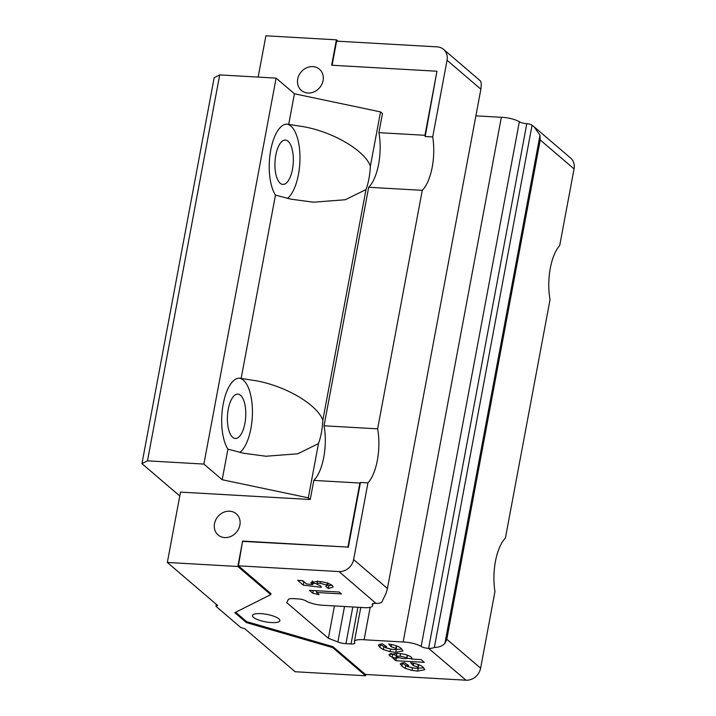 <?xml version="1.0" encoding="UTF-8"?>
<svg xmlns="http://www.w3.org/2000/svg" width="716" height="716" viewBox="0 0 716 716"><rect width="100%" height="100%" fill="white"/><g stroke="black" fill="none" stroke-linecap="round" stroke-linejoin="round"><path stroke-width="1.07" d="M540.231 139.969L539.989 135.261L534.118 126.821L570.562 157.994A13.434 11.68 130.5 0 1 574.053 168.904L540.231 139.969L446.793 639.263L480.615 668.198A13.434 11.68 130.5 0 1 466.009 680.2L428.607 648.392A6.202 1.692 10.6 0 1 421.142 646.441A13.953 3.804 -169.4 0 0 403.153 641.992L364.104 639.764A13.953 3.804 -169.4 0 0 354.384 641.581A13.953 3.804 -169.4 0 0 354.68 642.646A6.202 1.692 10.6 0 1 354.805 643.12A6.202 1.692 10.6 0 1 351.037 643.97L345.935 643.675A8.261 2.246 10.6 0 1 337.871 641.975L328.384 638.287L286.722 602.648L288.315 599.587A8.261 2.246 10.6 0 1 293.274 598.639L298.384 598.925A6.202 1.692 10.6 0 1 305.848 600.876A13.953 3.804 -169.4 0 0 322.656 605.271A13.953 3.804 -169.4 0 0 323.838 605.324L362.887 607.553A13.953 3.804 -169.4 0 0 364.122 607.642A13.953 3.804 -169.4 0 0 372.606 605.736A13.953 3.804 -169.4 0 0 372.311 604.671A6.202 1.692 10.6 0 1 372.186 604.197A6.202 1.692 10.6 0 1 375.954 603.355L339.017 571.574L238.419 565.828L242.599 541.072L347.904 547.078L359.888 483.032L313.823 480.409A38.745 15.931 93.3 0 0 323.766 457.238A38.745 15.931 93.3 0 0 324.044 425.787L377.627 428.839A38.745 15.931 93.3 0 1 377.359 460.29A38.745 15.931 93.3 0 1 367.961 482.888L353.615 559.563L387.437 588.498L480.875 89.205L447.053 60.269A13.434 11.68 -49.5 0 0 443.562 49.368A13.434 11.68 -49.5 0 0 437.207 46.871L336.61 41.134L332.099 65.254M377.627 428.839L422.27 190.331L368.677 187.279A38.745 15.931 93.3 0 0 378.63 164.107A38.745 15.931 93.3 0 0 378.898 132.657L424.964 135.288A38.745 15.931 -86.7 0 1 425.188 136.523L432.706 136.953L447.053 60.269M422.27 190.331A38.745 15.931 93.3 0 0 432.213 167.168A38.745 15.931 93.3 0 0 432.706 136.953M224.726 537.582A13.944 12.136 -49.5 0 0 238.634 528.891A13.944 12.136 -49.5 0 0 236.262 513.793A13.944 12.136 -49.5 0 0 229.666 511.206A13.944 12.136 -49.5 0 0 215.749 519.897A13.944 12.136 -49.5 0 0 218.129 534.995A13.944 12.136 -49.5 0 0 224.726 537.582M307.925 93.008A13.944 12.136 -49.5 0 0 321.833 84.309A13.944 12.136 -49.5 0 0 319.461 69.219A13.944 12.136 -49.5 0 0 312.865 66.624A13.944 12.136 -49.5 0 0 298.948 75.323A13.944 12.136 -49.5 0 0 301.329 90.413A13.944 12.136 -49.5 0 0 307.925 93.008M240.513 395.277A22.214 9.138 93.3 0 0 237.855 394.104A22.214 9.138 93.3 0 0 227.76 412.416A22.214 9.138 93.3 0 0 232.655 437.288A22.214 9.138 93.3 0 0 235.322 438.46A22.214 9.138 93.3 0 0 245.409 420.149A22.214 9.138 93.3 0 0 240.513 395.277M227.921 449.129L222.193 479.729L308.31 497.853L318.459 443.625L297.775 453.783L265.922 456.244L243.342 453.201L227.921 449.129A38.225 15.716 -86.7 0 1 222.9 405.775A38.225 15.716 -86.7 0 1 239.708 378.173A38.225 15.716 -86.7 0 1 241.149 378.424L256.874 380.903C286.454 386.416 317.179 404.71 322.844 420.176L366.001 189.579L345.318 199.737L313.465 202.198L290.884 199.164L275.463 195.092A38.225 15.716 -86.7 0 1 270.442 151.729A38.225 15.716 -86.7 0 1 287.25 124.128A38.225 15.716 -86.7 0 1 288.7 124.378L304.416 126.857C333.996 132.379 364.73 150.664 370.387 166.13L380.536 111.902L382.469 113.558L378.898 132.657M239.914 452.44A38.225 15.716 93.3 0 0 252.327 416.3A38.225 15.716 93.3 0 0 243.35 380.133A38.225 15.716 93.3 0 0 239.234 378.164M288.065 141.231A22.214 9.138 93.3 0 0 285.398 140.059A22.214 9.138 93.3 0 0 275.311 158.37A22.214 9.138 93.3 0 0 280.198 183.242A22.214 9.138 93.3 0 0 282.865 184.415A22.214 9.138 93.3 0 0 292.951 166.103A22.214 9.138 93.3 0 0 288.065 141.231M287.456 198.404A38.225 15.716 93.3 0 0 299.87 162.255A38.225 15.716 93.3 0 0 290.893 126.088A38.225 15.716 93.3 0 0 286.776 124.119M260.964 613.639A13.944 3.795 10.6 0 1 279.893 620.674A13.944 3.795 10.6 0 1 271.418 622.58A13.944 3.795 10.6 0 1 252.48 615.545A13.944 3.795 10.6 0 1 260.964 613.639M368.677 187.279L324.044 425.787M365.858 674.481L365.616 675.77L295.108 671.742L244.774 628.693L240.791 627.538L216.008 606.336L217.664 605.503L167.338 562.454L237.846 566.481L242.599 541.072M574.053 168.904L559.697 245.579A38.745 15.931 93.3 0 0 550.04 299.628L505.398 538.137A38.745 15.931 93.3 0 0 494.962 591.514L480.615 668.198M258.163 77.095L265.896 35.8L336.404 39.828L331.651 65.228L436.957 71.233L424.964 135.288M534.118 126.821L532.069 125.246A13.434 11.68 -49.5 0 0 527.039 123.707L526.806 123.698A6.202 1.692 10.6 0 1 519.342 121.738A13.953 3.804 -169.4 0 0 501.352 117.299L475.889 115.84M428.839 648.41A13.434 11.68 -49.5 0 0 434.344 647.47C439.015 647.353 442.533 645.984 444.905 643.362L446.793 639.263M179.77 495.982L141.947 463.628L214.174 77.677L219.705 74.903L276.116 78.125L294.419 93.778L380.536 111.902M275.463 195.092L241.149 378.424M365.616 675.77L332.707 647.613L246.429 622.607L234.812 612.663L270.755 594.629L270.943 593.654L238.419 565.828M466.009 680.2L365.411 674.463L332.886 646.638L246.608 621.622L235.645 612.252M319.085 594.647L312.794 593.233L309.384 590.315L339.232 592.025L341.442 593.913L316.562 592.49L319.085 594.647M421.106 659.597L424.302 662.336L395.814 660.716L392.842 658.174L395.805 658.344L392.18 657.207L389.728 655.802L388.994 654.576L397.094 653.368C403.251 653.681 407.959 654.907 411.208 657.046L411.995 658.362L411.387 659.042L421.106 659.597M418.296 664.564L417.813 667.124L413.266 665.603L410.653 662.774C416.757 663.723 420.901 665.2 423.102 667.222L424.839 669.693L417.688 671.08L411.96 670.4L405.283 668.35L401.864 666.184L400.298 663.875L404.146 662.524L408.612 665.459L407.422 666.507L414.483 668.225C417.392 668.422 418.502 668.055 417.813 667.124L418.135 667.688L418.69 664.708M405.283 668.35L405.829 665.415L407.422 666.507M396.351 645.796L395.876 648.356L391.33 646.834L388.716 644.006C394.811 644.955 398.964 646.432 401.166 648.454L402.902 650.925L395.742 652.312L390.023 651.623L383.337 649.582L379.928 647.416L378.352 645.107L382.21 643.756L386.667 646.691L385.485 647.738L392.538 649.457C395.447 649.654 396.557 649.287 395.876 648.356L396.19 648.92L396.745 645.939M385.36 645.823L385.485 647.738M321.323 587.317L303.315 585.133L297.722 580.345L302.698 580.631L306.546 583.916L312.668 584.65L310.86 582.69L317.788 581.365C324.25 581.875 329.074 583.245 332.287 585.473L333.191 587.004L328.34 588.507L325.816 586.35L326.809 585.062L320.186 583.263C317.457 583.128 316.445 583.522 317.143 584.435L320.508 585.786L321.323 587.317M327.713 582.779L327.167 585.706L327.185 583.048M317.376 580.962L317.143 584.435M313.823 480.409L310.243 499.508L180.504 492.107L167.338 562.454M270.755 594.629L237.846 566.481M366.001 189.579A38.225 15.716 93.3 0 0 370.387 166.13M318.459 443.625A38.225 15.716 93.3 0 0 322.844 420.176M308.31 497.853L310.243 499.508M219.705 74.903L147.478 460.853L203.89 464.075L222.193 479.729M147.478 460.853L141.947 463.628M276.116 78.125L203.89 464.075M294.419 93.778L288.7 124.378M216.375 604.402L216.008 606.336M338.033 41.215L336.404 39.828M436.957 71.233L425.188 136.523M332.886 646.638L332.707 647.613M246.608 621.622L246.429 622.607M242.993 541.403L347.904 547.078M359.888 483.032A38.745 15.931 93.3 0 0 360.443 482.459L367.961 482.888M348.289 547.409L360.443 482.459M339.017 571.574A13.434 11.68 -49.5 0 0 353.615 559.563M413.705 663.293L413.266 665.603M423.827 667.885L418.233 668.153L417.688 671.08M418.233 668.153L417.526 668.109M412.398 668.046L411.96 670.4M405.829 665.415L402.419 663.258L401.864 666.184M402.419 663.258L401.936 662.819M411.458 658.639L406.724 658.371M398.177 657.888L396.36 657.78L395.814 660.716M392.18 657.207L392.726 654.272L396.351 655.409L395.805 658.344M392.726 654.272L391.178 653.511M390.113 653.753L389.728 655.802M411.673 657.503L411.387 659.042M397.299 653.377L396.718 653.753L396.395 657.073L403.108 658.595C406.008 658.827 407.216 658.505 406.715 657.628L400.163 656.214C397.326 655.972 396.073 656.259 396.395 657.073M400.638 653.672L400.163 656.214M407.198 655.059L406.983 658.093L407.529 655.158M391.759 644.525L391.33 646.834M401.891 649.117L396.297 649.385L395.742 652.312M396.297 649.385L395.581 649.34M390.462 649.278L390.023 651.623M385.11 647.157L383.883 646.646L383.337 649.582M383.883 646.646L380.473 644.49L379.928 647.416M380.473 644.49L379.99 644.051M316.83 591.085L314.78 590.628M313.295 590.539L312.794 593.233M316.893 590.745L316.562 592.49M316.848 583.773L312.919 583.298M304.64 582.296L303.87 582.197L303.315 585.133M303.87 582.197L301.982 580.587M312.167 581.052L313.214 581.723L312.668 584.65M312.042 581.75L311.621 583.988M332 585.24L328.886 585.572L328.34 588.507M328.886 585.572L327.427 584.328M320.491 581.607L320.186 583.263M479.416 80.21C480.633 80.657 481.242 82.259 481.25 85.016L480.875 89.205M387.437 588.498L386.157 593.117L381.682 602.425A13.434 11.68 130.5 0 1 376.186 603.364M364.104 639.764L370.181 607.32M403.153 641.992L501.352 117.299M328.384 638.287L334.444 605.933M434.344 647.47L532.069 125.246M372.311 604.671L372.472 603.803M337.871 641.975L344.512 606.506M345.935 643.675L352.8 606.98M351.037 643.97L357.911 607.266M421.142 646.441L519.342 121.738M428.607 648.392L526.806 123.698M444.905 643.362L539.989 135.261M372.606 605.736L373.009 603.561M407.046 665.916L407.297 664.591M443.562 49.368L480.006 80.541M354.384 641.581L360.775 607.428"/></g></svg>
